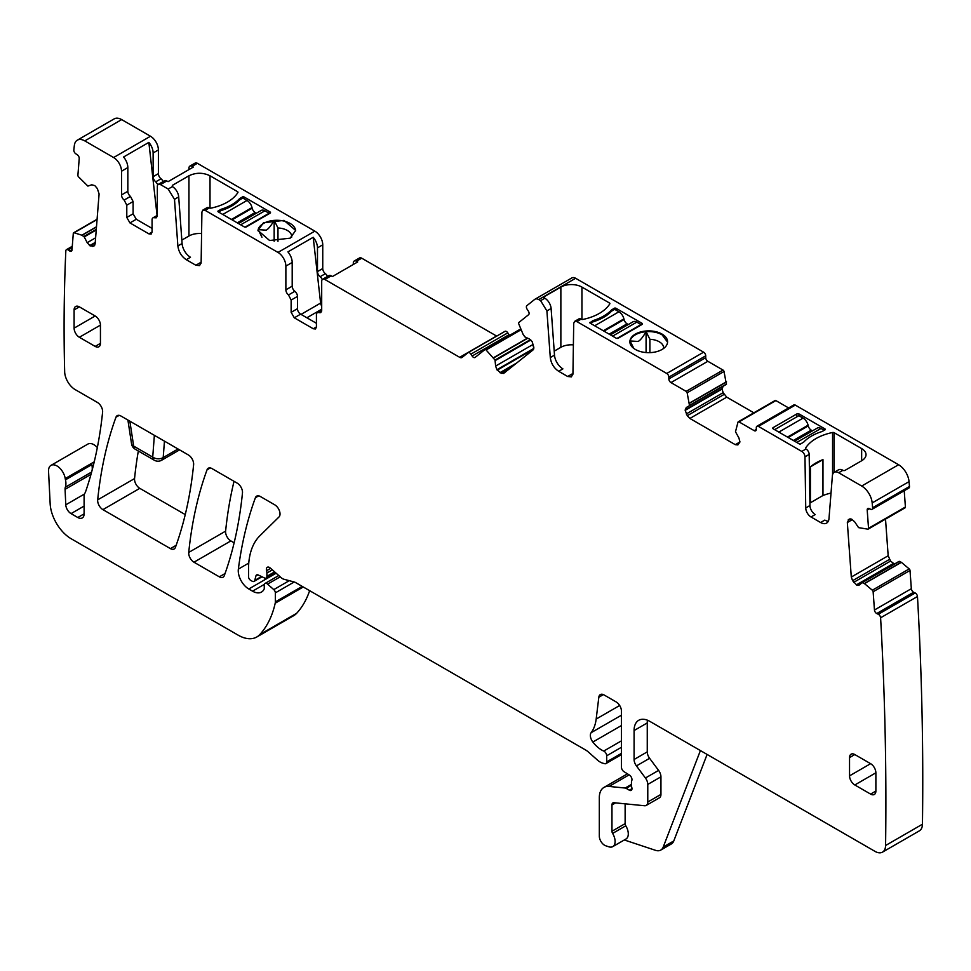 <?xml version="1.0" encoding="UTF-8"?>
<svg xmlns="http://www.w3.org/2000/svg" width="971" height="971" viewBox="0 0 971 971"><rect width="100%" height="100%" fill="white"/><g stroke="black" fill="none" stroke-linecap="round" stroke-linejoin="round"><path stroke-width="1.46" d="M290.147 238.162L295.657 230.467L284.03 220.405L263.481 222.76L257.97 230.467L269.598 240.517L290.147 238.162M295.657 230.758A18.85 10.887 0 0 0 274.162 220.393A18.85 10.887 0 0 0 263.481 223.464A18.85 10.887 0 0 0 258.152 229.629L257.97 230.758M261.964 237.215L258.152 229.629L266.151 230.151C268.214 229.205 270.885 225.952 274.162 220.393L277.973 227.967A14.905 8.605 -0 0 1 291.664 235.88A14.905 8.605 -0 0 1 291.713 236.548A14.905 8.605 -0 0 1 291.676 237.155M197.368 163.31L192.1 166.344A4.467 2.585 -120 0 0 189.867 166.126L195.135 163.092A4.467 2.585 -120 0 1 197.368 163.31L314.847 231.134L277.973 252.424L205.063 210.331L209.36 207.94A1.493 0.862 180 0 0 210.913 208.146A44.702 25.804 180 0 0 237.883 192.561A1.493 0.862 180 0 0 237.98 192.27A1.493 0.862 180 0 0 237.543 191.663L210.015 175.775C202.988 172.437 195.972 172.437 188.944 175.775L172.353 185.364L172.401 186.602A8.945 5.158 60 0 1 178.7 196.907L182.087 243.527A11.919 6.882 60 0 0 190.486 257.266L186.262 259.694C181.492 256.478 178.688 251.89 177.875 245.966L182.087 243.527M192.1 166.344L193.338 167.061L168.044 181.662L166.818 180.946A4.467 2.585 -120 0 0 164.585 180.727L158.261 184.381A4.467 2.585 -120 0 0 157.338 186.42L157.338 215.72L156.404 217.771L154.705 217.795A4.467 2.585 -120 0 0 152.993 217.832A4.467 2.585 -120 0 0 152.071 219.883L152.071 232.045L151.136 234.096L148.903 233.865L129.944 222.917L126.788 217.443L133.1 213.79L133.1 201.531L130.466 196.409L124.154 200.062L126.788 205.172L126.788 217.443M166.818 180.946L160.494 184.599L168.189 189.042L174.489 199.334L177.875 245.966M217.941 211.108L221.109 209.275A44.702 25.804 180 0 0 239.594 198.606L242.762 196.773A1.493 0.862 180 0 1 244.146 197.004L270.072 211.969A1.493 0.862 180 0 1 270.508 212.576A1.493 0.862 180 0 1 270.072 213.183L246.367 226.874A1.493 0.862 180 0 1 244.255 226.874L218.341 211.909A1.493 0.862 180 0 1 217.905 211.302A1.493 0.862 180 0 1 217.941 211.108L217.941 211.496M274.162 241.233L274.162 220.393M277.973 241.318L277.973 227.967M327.494 276.456A4.467 2.585 -120 0 0 325.382 273.664A4.467 2.585 -120 0 1 322.748 268.542L322.748 244.813A11.179 6.457 -120 0 0 314.847 231.134M496.703 336.124A4.467 2.585 -120 0 1 496.545 336.027L361.734 258.201A4.467 2.585 -120 0 0 359.501 257.983L354.233 261.017A4.467 2.585 -120 0 0 353.298 263.068L353.298 264.488M509.52 335.383A2.986 1.724 -120 0 1 509.01 334.728L507.809 332.847A2.986 1.724 -120 0 0 504.956 331.354A2.986 1.724 -120 0 0 504.835 331.439L468.216 352.582M532.278 341.804L533.795 348.431L496.921 369.72L495.623 366.067L532.496 344.778M735.278 444.669L739.963 441.963L737.887 444.924L735.278 444.669L689.871 418.452L687.262 415.697L685.186 410.332L686.266 407.517L726.381 384.358L724.026 371.492A1.493 0.862 -120 0 0 723.031 370.072L707.835 361.297A2.986 1.724 -120 0 1 705.723 357.656L705.723 355.823A2.986 1.724 -120 0 0 703.623 352.182L575.621 278.276A7.452 4.297 -120 0 0 571.895 277.912A7.452 4.297 -120 0 0 571.579 278.119M686.266 413.962L723.14 392.672L722.06 389.043L723.14 386.227L686.266 407.517M723.14 392.672L726.745 397.163L753.836 412.796M788.61 407.941L775.865 400.586A1.493 0.862 -120 0 0 775.125 400.513A1.493 0.862 -120 0 0 774.87 400.841M864.518 583.62L901.391 562.33L909.196 568.909A1.493 0.862 -120 0 1 910.009 570.463L911.332 588.705L874.458 609.994L873.135 591.752A1.493 0.862 -120 0 0 872.322 590.21L864.348 583.51L862.187 582.661L859.25 585.015L856.738 585.076L852.599 580.682L851.3 577.041L847.331 522.519L849.091 519.182L851.603 519.121L854.662 521.828L858.558 527.629L867.892 529.171A1.493 0.862 -120 0 0 868.22 529.098A1.493 0.862 -120 0 0 868.535 528.309L867.2 510.066A2.986 1.724 -120 0 1 867.819 508.488A2.986 1.724 -120 0 1 869.118 508.537L870.696 509.29A2.986 1.724 -120 0 0 872.007 509.338L908.88 488.049A2.986 1.724 -120 0 0 909.487 486.483A2790.278 1610.974 -120 0 0 909.487 486.471A3282.987 1895.441 -120 0 0 909.05 481.628A14.905 8.605 -120 0 0 898.588 464.733L795.285 405.101A2.986 1.724 -120 0 0 793.793 404.956L756.919 426.245A2.986 1.724 -120 0 0 756.3 427.604L756.3 429.425L754.188 430.651A2.986 1.724 -120 0 0 755.681 430.796A2.986 1.724 -120 0 0 756.3 429.425M904.766 507.882A1.493 0.862 -120 0 0 905.106 507.809A1.493 0.862 -120 0 0 905.409 507.02L904.219 490.731M885.516 519.121L888.174 555.752L890.553 561.08L894.412 564.054M862.187 582.661L899.425 561.359L862.224 582.636M901.391 562.33L899.073 561.372L862.26 582.624M911.332 588.705A2.986 1.724 -120 0 0 913.614 592.237L876.74 613.526L878.318 614.279A2.986 1.724 -120 0 1 880.6 617.787A3282.975 1895.428 -120 0 1 885.576 845.51A14.905 8.605 -120 0 1 882.493 852.137A14.905 8.605 -120 0 1 875.041 851.397L649.89 721.404A22.345 12.902 -120 0 0 638.712 720.3A22.345 12.902 -120 0 0 634.087 730.532L634.087 759.492A7.452 4.297 -120 0 0 636.43 765.913L645.424 778.002A7.452 4.297 -120 0 1 647.778 784.422L647.778 802.01A7.452 4.297 -120 0 1 646.237 805.42A7.452 4.297 -120 0 1 644.526 805.748L613.903 802.714A4.467 2.585 -120 0 0 612.883 802.92A4.467 2.585 -120 0 0 611.961 804.959L611.961 831.249A2.986 1.724 -120 0 0 612.616 833.409A11.179 6.457 -120 0 1 612.798 846.615A11.179 6.457 -120 0 1 608.853 846.809L605.673 845.753A7.452 4.297 -120 0 1 599.313 836.128L599.313 797.664A22.345 12.902 -120 0 1 603.938 787.432A22.345 12.902 -120 0 1 609.072 786.437L625.166 788.027A3.726 2.148 -120 0 1 626.186 788.379L629.342 790.2A3.726 2.148 -120 0 0 631.199 790.394A3.726 2.148 -120 0 0 631.793 787.493A7.452 4.297 -120 0 1 631.453 785.102L631.453 782.541A7.452 4.297 -120 0 1 631.793 780.563A3.726 2.148 -120 0 0 629.451 775.076L623.965 771.654A3.726 2.148 -120 0 1 621.44 767.151L621.44 711.063A7.452 4.297 -120 0 0 616.172 701.948L604.059 694.945A7.452 4.297 -120 0 0 600.333 694.581A7.452 4.297 -120 0 0 598.828 697.227L596.17 719.062A52.155 30.113 -120 0 1 591.121 732.704A7.452 4.297 -120 0 0 592.856 742.038A23.838 13.764 -120 0 0 603.731 751.068A3.726 2.148 -120 0 1 606.693 755.79L606.693 761.883A3.726 2.148 -120 0 1 605.916 763.594A3.726 2.148 -120 0 1 604.739 763.704L602.882 763.206A14.905 8.605 -120 0 1 597.432 760.05L588.317 751.967A14.905 8.605 -120 0 0 585.586 749.976L295.682 582.612A7.452 4.297 -120 0 0 294.322 582.03L283.86 579.226A7.452 4.297 -120 0 1 281.141 577.648L270.363 568.096A4.467 2.585 -120 0 0 267.304 567.27A4.467 2.585 -120 0 0 266.576 570.705A7.452 4.297 -120 0 1 266.904 573.011L266.904 576.337A3.726 2.148 -120 0 1 266.139 578.036A3.726 2.148 -120 0 1 264.5 577.976L258.25 575.002A3.726 2.148 -120 0 0 256.623 574.929A3.726 2.148 -120 0 0 255.943 575.9L254.73 580.427A3.726 2.148 -120 0 1 254.05 581.398A3.726 2.148 -120 0 1 252.181 581.216L250.627 580.318A2.986 1.724 -120 0 1 248.527 576.665L248.527 568.994A81.952 47.312 -120 0 1 259.888 535.761L278.993 516.973A7.452 4.297 -120 0 0 279.466 510.892A7.452 4.297 -120 0 0 274.757 504.835L260.374 496.521A7.452 4.297 -120 0 0 256.647 496.157A7.452 4.297 -120 0 0 255.397 497.735A521.5 301.083 -120 0 0 238.356 569.103A14.905 8.605 -120 0 0 248.782 588.984L252.557 591.169A17.879 10.329 -120 0 0 261.502 592.055A17.879 10.329 -120 0 0 264.027 589.336A3.726 2.148 -120 0 0 264.27 588.195L264.27 585.149A3.726 2.148 -120 0 1 265.047 583.45A3.726 2.148 -120 0 1 267.595 584.129L273.773 589.615A2.986 1.724 -120 0 1 275.339 592.868L275.339 601.899A7.452 4.297 -120 0 1 275.206 603.185A141.548 81.722 -120 0 1 259.767 634.597A37.25 21.508 -120 0 1 256.769 637A37.25 21.508 -120 0 1 238.15 635.155L71.186 538.759A29.798 17.211 -120 0 1 50.152 503.718L48.55 471.396A11.919 6.882 -120 0 1 51.002 465.364A11.919 6.882 -120 0 1 59.413 467.779A11.919 6.882 -120 0 1 65.227 478.569A14.905 8.605 -120 0 0 65.47 479.832A14.905 8.605 -120 0 1 65.348 487.199A7.452 4.297 -120 0 0 65.081 489.335L65.773 504.823A7.452 4.297 -120 0 0 71.041 513.61L77.777 517.507A8.945 5.158 -120 0 0 82.244 517.956A8.945 5.158 -120 0 0 84.101 513.853L84.101 495.987A7.452 4.297 -120 0 1 84.768 493.402A14.905 8.605 -120 0 0 85.569 491.763A542.352 313.135 -120 0 0 102.598 412.202A7.452 4.297 -120 0 0 97.367 402.419L75.192 389.614A14.905 8.605 -120 0 1 64.656 371.723A1829.837 1056.46 -120 0 1 64.656 371.359A1830.032 1056.582 -120 0 1 65.834 250.821A2.986 1.724 -120 0 1 66.441 249.656A2.986 1.724 -120 0 1 68.116 249.923L69.694 250.991A2.986 1.724 -120 0 0 71.368 251.258A2.986 1.724 -120 0 0 71.975 250.093L73.298 233.38A1.493 0.862 -120 0 1 73.602 232.797A1.493 0.862 -120 0 1 74.112 232.773L81.916 235.2L96.493 226.777M882.493 852.137L919.367 830.848A14.905 8.605 -120 0 0 922.45 824.221A3282.975 1895.428 -120 0 0 917.474 596.497A2.986 1.724 -120 0 0 915.192 592.99L913.614 592.237M256.769 637L293.643 615.711A37.25 21.508 -120 0 0 296.641 613.308A141.548 81.722 -120 0 0 309.64 590.659M97.343 447.558A11.919 6.882 -120 0 0 87.876 444.075L51.002 465.364M163.128 181.565A4.467 2.585 -120 0 0 161.028 178.773A4.467 2.585 -120 0 1 158.394 173.651L158.394 149.922A11.179 6.457 -120 0 0 150.493 136.243L121.666 119.603A14.905 8.605 -120 0 0 114.214 118.863L77.34 140.152A14.905 8.605 -120 0 0 74.342 145.492A1830.032 1056.569 -120 0 0 73.82 149.995A2.986 1.724 -120 0 0 75.738 153.734L77.316 154.802A2.986 1.724 -120 0 1 79.221 158.54L77.898 175.253A1.493 0.862 -120 0 0 78.542 176.856L87.876 186.08L91.772 184.793L94.83 185.619L97.343 188.568L99.091 193.945L95.134 243.891L94.272 245.772M234.035 481.313A521.5 301.083 -120 0 0 225.612 531.137A7.452 4.297 -120 0 0 230.843 540.92L234.12 542.813M138.331 451.005A521.5 301.083 -120 0 0 134.556 478.569A7.452 4.297 -120 0 0 139.788 488.34L185.255 514.594M189.867 166.126A4.467 2.585 -120 0 0 188.944 168.177L188.944 169.597M158.394 149.922L153.127 152.969L153.127 176.686A4.467 2.585 -120 0 0 155.761 181.808L157.897 184.672M153.127 152.969A11.179 6.457 -120 0 0 148.854 142.397L123.572 156.999A11.179 6.457 -120 0 1 127.832 167.57L127.832 191.287A4.467 2.585 -120 0 0 130.466 196.409M157.071 215.477L148.854 142.397M152.071 228.391L136.268 219.276L133.1 213.79M160.494 184.599A4.467 2.585 -120 0 0 158.261 184.381M186.262 259.694L195.875 265.241L199.601 265.605L201.143 262.304L201.907 212.091L202.83 210.112L205.063 210.331M127.832 167.57L121.521 171.212L121.521 194.94A4.467 2.585 -120 0 0 124.154 200.062M121.521 171.212A11.179 6.457 -120 0 0 113.607 157.533L84.793 140.892A14.905 8.605 -120 0 0 77.34 140.152M94.066 245.918L90.06 245.881L87.184 242.677L95.619 237.81M81.916 235.2L84.234 236.924L87.184 242.677M874.458 609.994A2.986 1.724 -120 0 0 876.74 613.526M872.007 509.338A2.986 1.724 -120 0 0 872.613 507.772A2.986 1.724 -120 0 0 872.613 507.76A3282.963 1895.428 -120 0 0 872.176 502.917A14.905 8.605 -120 0 0 861.702 486.034L838.689 472.743A8.945 5.158 -120 0 0 834.223 472.294A8.945 5.158 -120 0 0 832.39 475.766L829.003 518.49A11.919 6.882 -120 0 1 826.564 523.114A11.919 6.882 -120 0 1 820.604 522.519L811.003 516.973A7.452 4.297 -120 0 1 805.736 507.954L804.971 456.856A4.467 2.585 -120 0 0 801.815 451.442L758.4 426.39A2.986 1.724 -120 0 0 756.919 426.245M754.188 430.651L738.992 421.875A1.493 0.862 -120 0 0 738.251 421.802A1.493 0.862 -120 0 0 737.996 422.13L735.484 431.767L738.882 437.897L739.963 441.963M689.507 405.647L687.152 392.782A1.493 0.862 -120 0 0 686.157 391.362L670.961 382.586A2.986 1.724 -120 0 1 668.849 378.945L668.849 377.112A2.986 1.724 -120 0 0 666.737 373.471L576.871 321.583L574.638 321.365L578.862 318.925A4.467 2.585 60 0 1 581.095 319.156L581.265 319.253A1.493 0.862 180 0 0 582.831 319.459A44.702 25.804 180 0 0 609.8 303.874A1.493 0.862 180 0 0 609.885 303.595A1.493 0.862 180 0 0 609.448 302.976L609.448 304.421M544.27 297.891L544.27 296.677A1.493 0.862 180 0 0 543.833 297.284A1.493 0.862 180 0 0 544.27 297.891L544.828 298.206A8.945 5.158 60 0 1 551.115 308.511L554.502 355.143A11.919 6.882 60 0 0 562.901 368.871L558.689 371.298L567.683 376.493L571.409 376.869L572.951 373.556L573.715 323.343L574.638 321.365M558.689 371.298C553.907 368.082 551.103 363.506 550.29 357.571L554.502 355.143M575.621 278.276L538.747 299.566L540.604 300.646L546.904 310.938L550.29 357.571M538.747 299.566A7.452 4.297 -120 0 0 535.021 299.202A7.452 4.297 -120 0 0 534.705 299.408L526.877 305.659A2.986 1.724 -120 0 0 527.132 309.239L528.345 311.108A2.986 1.724 -120 0 1 528.612 314.689L518.842 322.493A1.493 0.862 -120 0 0 518.757 323.865L523.102 334.376L524.874 336.876L529.45 339.049L532.132 341.586L533.844 347.363L532.994 349.985L503.597 373.447M503.803 373.301L501.303 373.362L510.066 368.3M496.921 369.72L501.303 373.362M521.16 329.715L486.083 349.973L495.028 360.047L495.623 366.067M486.083 349.973A1.493 0.862 -120 0 0 484.942 349.584A1.493 0.862 -120 0 0 484.881 349.621L475.11 357.425A2.986 1.724 -120 0 1 474.977 357.51A2.986 1.724 -120 0 1 472.137 356.017L470.923 354.136A2.986 1.724 -120 0 0 468.083 352.643A2.986 1.724 -120 0 0 467.961 352.728L462.087 357.413A4.467 2.585 -120 0 1 461.905 357.546A4.467 2.585 -120 0 1 459.671 357.316L324.86 279.49A4.467 2.585 -120 0 0 322.627 279.272A4.467 2.585 -120 0 0 321.692 281.311L321.692 310.611L320.77 312.662L319.058 312.686A4.467 2.585 -120 0 0 317.347 312.723A4.467 2.585 -120 0 0 316.425 314.774L316.425 326.936L315.502 328.987L313.269 328.756L294.298 317.808L291.142 312.334L297.466 308.693A4.467 2.585 60 0 0 300.622 314.167L316.425 323.282M322.748 244.813L317.481 247.86A11.179 6.457 -120 0 0 313.208 237.288L287.926 251.89A11.179 6.457 -120 0 1 292.198 262.461L285.875 266.103L285.875 289.831A4.467 2.585 -120 0 0 288.508 294.953L291.142 300.063L291.142 312.334M285.875 266.103A11.179 6.457 -120 0 0 277.973 252.424M120.938 416.025A7.452 4.297 -120 0 0 117.212 415.649A7.452 4.297 -120 0 0 115.962 417.227A521.5 301.083 -120 0 0 97.683 499.859A7.452 4.297 -120 0 0 102.914 509.629L170.423 548.615A7.452 4.297 -120 0 0 174.149 548.979A7.452 4.297 -120 0 0 175.399 547.401A521.5 301.083 -120 0 0 193.617 464.733A7.452 4.297 -120 0 0 188.386 454.962L120.938 416.025M193.969 562.209L219.325 576.835A7.452 4.297 -120 0 0 223.051 577.211A7.452 4.297 -120 0 0 224.301 575.621A521.5 301.083 -120 0 0 242.471 492.928A7.452 4.297 -120 0 0 237.227 483.157L212.018 468.605A7.452 4.297 -120 0 0 208.292 468.24A7.452 4.297 -120 0 0 207.041 469.818A521.5 301.083 -120 0 0 188.738 552.426A7.452 4.297 -120 0 0 193.969 562.209L230.843 540.92M870.611 763.679L854.808 754.552A7.452 4.297 -120 0 0 851.082 754.188A7.452 4.297 -120 0 0 849.54 757.598L849.54 775.853A7.452 4.297 -120 0 0 854.808 784.969L875.878 772.807A7.452 4.297 -120 0 0 870.611 763.679L849.54 775.853M875.878 791.049L870.611 794.096A7.452 4.297 -120 0 0 874.337 794.46A7.452 4.297 -120 0 0 875.878 791.049L875.878 772.807M870.611 794.096L854.808 784.969M74.099 328.149A7.452 4.297 -120 0 0 79.367 337.277L95.17 346.404A7.452 4.297 -120 0 0 98.896 346.768A7.452 4.297 -120 0 0 100.438 343.358L100.438 325.115A7.452 4.297 -120 0 0 95.17 315.988L74.099 328.149L74.099 309.907L79.367 306.86A7.452 4.297 -120 0 0 75.641 306.496A7.452 4.297 -120 0 0 74.099 309.907M79.367 306.86L95.17 315.988M181.832 240.104L188.944 236.002L188.944 175.775M201.58 233.562A14.905 8.605 0 0 0 188.944 236.002M201.046 263.262A7.452 4.297 60 0 1 200.087 262.813L195.875 265.241M202.83 210.112L207.041 207.673A4.467 2.585 60 0 1 209.275 207.891M221.109 209.275L221.109 210.549M239.594 198.606L239.594 199.892M242.762 196.773L242.762 198.06M317.481 247.86L317.481 271.577A4.467 2.585 -120 0 0 320.114 276.699A4.467 2.585 60 0 1 322.251 279.563M361.734 258.201L356.466 261.235A4.467 2.585 -120 0 0 354.233 261.017M356.466 261.235L357.692 261.952L332.41 276.553L331.172 275.837A4.467 2.585 -120 0 0 328.938 275.618L322.627 279.272M544.27 296.677L560.862 287.088A14.905 8.605 180 0 1 581.932 287.088L609.448 302.976M589.858 322.421A1.493 0.862 180 0 0 589.822 322.615A1.493 0.862 180 0 0 590.259 323.222L616.172 338.187A1.493 0.862 180 0 0 618.272 338.187L641.989 324.496A1.493 0.862 180 0 0 642.426 323.889A1.493 0.862 180 0 0 641.989 323.282L616.063 308.317A1.493 0.862 180 0 0 614.667 308.086L611.512 309.919A44.702 25.804 180 0 1 593.014 320.588L589.858 322.809M635.398 349.475A18.85 10.887 180 0 1 629.876 341.78A18.85 10.887 180 0 1 635.398 334.085A18.85 10.887 180 0 1 635.75 333.878A18.85 10.887 180 0 1 662.052 334.085A18.85 10.887 180 0 1 667.575 341.78A18.85 10.887 180 0 1 662.052 349.475A18.85 10.887 180 0 1 635.398 349.475M805.602 448.651L805.602 448.068A1.493 0.862 180 0 0 805.517 448.359A1.493 0.862 180 0 0 805.954 448.966L801.815 451.442M805.602 448.068A44.702 25.804 180 0 1 832.572 432.496A1.493 0.862 180 0 1 834.138 432.702L861.653 448.59A14.905 8.605 180 0 1 866.023 454.671A14.905 8.605 180 0 1 861.653 460.752L845.061 470.34A1.493 0.862 180 0 1 842.949 470.34L842.901 470.304A8.945 5.158 -120 0 0 838.434 469.867L834.223 472.294M799.072 443.783L773.159 428.818A1.493 0.862 180 0 1 772.722 428.211A1.493 0.862 180 0 1 773.159 427.604L796.863 413.913A1.493 0.862 180 0 1 798.963 413.913L824.889 428.879A1.493 0.862 180 0 1 825.326 429.485A1.493 0.862 180 0 1 825.277 429.692L822.121 431.512A44.702 25.804 180 0 0 803.636 442.181L800.468 444.014A1.493 0.862 180 0 1 799.072 443.783M909.487 486.471L872.613 507.76M917.474 596.497L880.6 617.787M707.106 754.443L673.777 840.959A14.905 8.605 -120 0 1 671.325 843.981L660.79 850.062A14.905 8.605 -120 0 1 655.522 850.329L624.317 839.964M92.136 470.158A14.905 8.605 -120 0 0 91.82 464.624A14.905 8.605 -120 0 0 92.767 467.743M612.798 846.615L625.967 839.017A11.179 6.457 -120 0 0 625.797 825.799L612.616 833.409M625.13 803.83L625.13 823.639A2.986 1.724 -120 0 0 625.797 825.799M646.237 805.42L659.406 797.81A7.452 4.297 -120 0 0 660.948 794.399L660.948 776.824A7.452 4.297 -120 0 0 658.593 770.404L649.599 758.302L636.43 765.913M647.439 720.215A22.345 12.902 -120 0 0 647.256 722.934L647.256 751.882A7.452 4.297 -120 0 0 649.599 758.302M820.604 522.519L824.828 520.092A11.919 6.882 -120 0 0 828.287 521.233M809.911 503.196A44.702 25.804 180 0 1 810.421 502.747L822.971 495.501A44.702 25.804 180 0 1 831.018 493.062M806.027 449.015A4.467 2.585 -120 0 1 809.183 454.428L809.948 505.527A7.452 4.297 -120 0 0 815.215 514.545L811.003 516.973M572.866 374.515A7.452 4.297 60 0 1 571.895 374.066L567.683 376.493M554.21 351.15L560.862 347.315A14.905 8.605 180 0 1 573.388 344.875M292.198 262.461L292.198 286.178A4.467 2.585 -120 0 0 294.832 291.3A4.467 2.585 60 0 1 297.466 296.422L297.466 308.693M301.022 314.398L320.612 303.086L313.208 237.288M320.612 303.086A4.467 2.585 -120 0 0 321.692 305.999M614.667 308.086L614.667 309.373M611.512 309.919L611.512 311.205M593.014 320.588L593.014 321.874M629.888 342.132A18.85 10.887 180 0 1 630.058 340.955A18.85 10.887 180 0 1 635.398 334.789A18.85 10.887 180 0 1 635.75 334.582A18.85 10.887 180 0 1 646.079 331.706A18.85 10.887 180 0 1 662.052 334.789L667.575 342.132M822.971 495.501L822.971 459.611A44.702 25.804 0 0 0 810.421 466.857L822.971 459.611M810.421 502.747L810.421 466.857M660.79 850.062A14.905 8.605 -120 0 0 663.229 847.04L700.407 750.571M633.869 348.528L630.058 340.955L638.068 341.464C640.132 340.518 642.802 337.265 646.079 331.706L649.89 339.28A14.905 8.605 -0 0 1 663.581 347.193A14.905 8.605 -0 0 1 663.63 347.861A14.905 8.605 -0 0 1 663.594 348.468M164.451 441.137L163.201 457.559L161.708 460.205A7.452 7.452 0 0 1 154.255 460.205A7.452 4.297 -60 0 1 152.726 457.098L133.67 446.102A7.452 3.92 171.3 0 1 131.558 443.881A7.452 7.452 0 0 0 135.2 449.197A7.452 4.297 -60 0 1 133.67 446.102L129.847 421.159M646.079 352.546L646.079 331.706M649.89 352.643L649.89 339.28M245.105 227.117L269.125 213.244L264.913 210.816A7.452 4.297 -120 0 0 261.187 210.44L238.49 223.548M218.548 212.03L221.182 210.513A44.702 25.804 180 0 0 239.619 199.868L242.786 198.035L246.998 200.475L222.76 214.47M256.405 213.207L255.179 212.491A4.467 2.585 -120 0 1 252.169 208.243L252.011 207.563A7.452 4.297 -120 0 0 246.998 200.475M778.839 432.107L803.078 418.113A7.452 4.297 60 0 1 808.09 425.213L808.248 425.881A4.467 2.585 60 0 0 811.258 430.141L812.484 430.845M774.627 429.668L798.866 415.685L803.078 418.113M794.569 441.186L817.266 428.09A7.452 4.297 60 0 1 820.993 428.454L824.197 430.311M617.01 338.43L641.03 324.557L636.818 322.129A7.452 4.297 -120 0 0 633.092 321.753L610.407 334.861M590.465 323.343L593.099 321.826A44.702 25.804 180 0 0 611.536 311.181L614.692 309.348L618.915 311.788L594.677 325.783M628.322 324.52L627.084 323.804A4.467 2.585 -120 0 1 624.086 319.556L623.916 318.876A7.452 4.297 -120 0 0 618.915 311.788M168.189 189.042L172.401 186.602M174.489 199.334L178.7 196.907M210.015 208.158L210.015 175.775M237.543 191.663L237.543 193.108M244.146 197.004L244.146 198.837M270.072 211.969L270.072 213.183M322.748 268.542L317.481 271.577M325.382 273.664L320.114 276.699M324.86 279.49L331.172 275.837M496.545 336.027L459.671 357.316M507.809 332.847L470.923 354.136M509.01 334.728L472.137 356.017M484.942 349.584L520.808 328.866L485.002 349.548M493.511 357.729L527.471 338.114M493.644 357.911L527.726 338.236M495.028 360.047L530.372 339.644M495.222 360.569L530.821 340.008M497.201 370.157L533.613 349.135M499.895 372.682L516.778 362.948M544.828 298.206L540.604 300.646M581.095 319.156L576.871 321.583M703.623 352.182L666.737 373.471M705.723 355.823L668.849 377.112M705.723 357.656L668.849 378.945M707.835 361.297L670.961 382.586M723.031 370.072L686.157 391.362M724.026 371.492L687.152 392.782M689.628 403.014L726.502 381.724M689.653 403.22L726.539 381.931M689.653 405.308L726.539 384.006M685.186 409.908L722.06 388.618M685.186 410.332L722.06 389.043M687.262 415.697L724.135 394.408M689.871 418.452L726.745 397.163M775.865 400.586L738.992 421.875M795.285 405.101L758.4 426.39M842.901 470.304L838.689 472.743M898.588 464.733L861.702 486.034M909.05 481.628L872.176 502.917M869.518 508.731L867.2 510.066M905.409 507.02L868.535 528.309M848.181 519.91L850.111 518.793M847.331 522.519L852.453 519.57M851.3 577.041L888.174 555.752M852.599 580.682L889.472 559.393M853.679 582.369L890.553 561.08M856.373 584.894L893.247 563.605M856.738 585.076L893.611 563.787M864.348 583.51L901.222 562.221M909.196 568.909L872.322 590.21M910.009 570.463L873.135 591.752M915.192 592.99L878.318 614.279M922.45 824.221L885.576 845.51M629.111 774.858L609.072 786.437M631.453 784.41L625.166 788.027M631.453 785.333L626.186 788.379M631.975 788.683L629.342 790.2M603.367 694.605L598.828 697.227M619.668 705.492L596.17 719.062M621.44 715.202L591.121 732.704M621.44 725.543L592.856 742.038M621.44 740.849L603.731 751.068M621.44 747.282L606.693 755.79M621.44 753.375L606.693 761.883M270.654 568.351L266.576 570.705M272.366 569.868L266.904 573.011M274.623 571.883L266.904 576.337M257.801 574.832L255.943 575.9M261.478 576.531L254.73 580.427M258.638 495.865L255.397 497.735M248.758 563.095L238.356 569.103M276.128 573.206L248.782 588.984M264.391 584.336L252.557 591.169M280.218 576.835L267.595 584.129M289.261 580.67L273.773 589.615M294.177 581.993L275.339 592.868M302.224 586.387L275.339 601.899M303.268 586.982L275.206 603.185M296.641 613.308L259.767 634.597M94.248 461.82L65.227 478.569M91.82 464.624L65.47 479.832M72.17 247.581L68.116 249.923M72.012 249.656L69.694 250.991M97.064 219.519L74.112 232.773M82.086 235.273L96.481 226.971M83.882 236.499L96.287 229.338M84.234 236.924L96.238 229.993M89.696 245.627L95.255 242.422M90.06 245.881L95.219 242.896M92.755 246.452L94.673 245.347M121.666 119.603L84.793 140.892M150.493 136.243L113.607 157.533M158.394 173.651L153.127 176.686M161.028 178.773L155.761 181.808M210.282 467.949L207.041 469.818M225.612 531.137L188.738 552.426M225.054 573.533L219.325 576.835M134.556 478.569L97.683 499.859M139.788 488.34L102.914 509.629M176.164 545.301L170.423 548.615M119.202 415.357L115.962 417.227M127.832 191.287L121.521 194.94M126.788 205.172L133.1 201.531M129.944 222.917L136.268 219.276M148.903 233.865L152.071 232.045M157.29 216.302L154.705 217.795M84.101 513.853L77.777 517.507M71.041 513.61L84.101 506.073M84.428 494.045L65.773 504.823M65.081 489.335L90.983 474.37M91.638 472.027L65.348 487.199M625.13 823.639L611.961 831.249M615.565 802.883L611.961 804.959M660.948 794.399L647.778 802.01M660.948 776.824L647.778 784.422M658.593 770.404L645.424 778.002M647.256 751.882L634.087 759.492M647.256 722.934L634.087 730.532M809.948 505.527L805.736 507.954M809.183 454.428L804.971 456.856M551.115 308.511L546.904 310.938M319.058 312.686L321.656 311.193M313.269 328.756L316.425 326.936M294.298 317.808L300.622 314.167M291.142 300.063L297.466 296.422M288.508 294.953L294.832 291.3M292.198 286.178L285.875 289.831M854.808 754.552L849.54 757.598M100.438 325.115L79.367 337.277M100.438 343.358L95.17 346.404M560.862 347.315L560.862 287.088M581.932 319.471L581.932 287.088M616.063 308.317L616.063 310.15M641.989 323.282L641.989 324.496M832.572 474.649L832.572 432.496M834.138 472.343L834.138 432.702M861.653 448.59L861.653 460.752M773.159 428.818L773.159 427.604M796.863 416.838L796.863 413.913M798.963 415.746L798.963 413.913M824.889 429.91L824.889 428.879M673.777 840.959L663.229 847.04M154.365 435.324L152.726 457.098A7.452 5.037 -175.7 0 0 163.201 457.559L178.045 448.99M306.885 317.772L321.692 309.227M264.913 210.816L240.674 224.811M252.011 207.563L231.414 219.458M252.169 208.243L232.081 219.834M255.179 212.491L237.264 222.832M787.493 437.096L808.09 425.213M788.161 437.484L808.248 425.881M796.754 442.448L820.993 428.454M793.343 440.482L811.258 430.141M636.818 322.129L612.592 336.124M623.916 318.876L603.331 330.771M624.086 319.556L603.986 331.147M627.084 323.804L609.181 334.145M504.956 331.354L468.083 352.643M571.895 277.912L535.021 299.202M775.125 400.513L738.251 421.802M905.106 507.809L868.22 529.098M627.472 773.838L603.938 787.432M621.44 754.637L605.916 763.594M275.485 572.635L266.139 578.036M262.024 576.798L254.05 581.398M278.75 575.536L265.047 583.45M72.279 246.294L66.441 249.656M97.088 219.24L73.602 232.797M157.338 215.319L152.993 217.832M321.692 310.222L317.347 312.723M127.905 420.042L131.558 443.881M154.255 460.205L135.2 449.197M179.586 449.876L161.708 460.205"/></g></svg>
